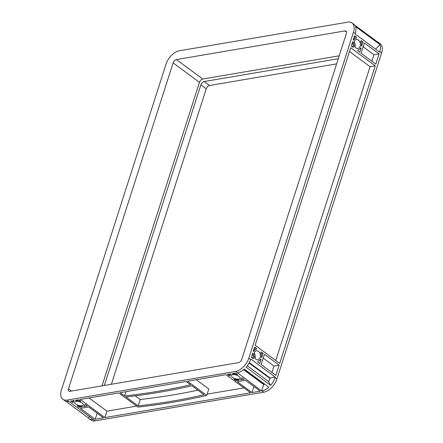 <?xml version="1.0" encoding="UTF-8"?>
<svg xmlns="http://www.w3.org/2000/svg" width="443" height="443" viewBox="0 0 443 443"><rect width="100%" height="100%" fill="white"/><g stroke="black" fill="none" stroke-linecap="round" stroke-linejoin="round"><path stroke-width="0.66" d="M232.614 377.414A4.557 1.91 -162.2 0 0 237.138 379.114A4.557 1.91 -162.2 0 0 240.134 378.267A4.557 1.91 -162.2 0 0 238.971 376.334A4.557 1.91 -162.2 0 0 234.447 374.628A4.557 1.91 -162.2 0 0 231.451 375.476A4.557 1.91 -162.2 0 0 232.614 377.414M75.814 404.071A4.557 1.91 -162.2 0 0 80.344 405.771A4.557 1.91 -162.2 0 0 83.334 404.924A4.557 1.91 -162.2 0 0 82.171 402.986A4.557 1.91 -162.2 0 0 77.647 401.286A4.557 1.91 -162.2 0 0 74.651 402.133A4.557 1.91 -162.2 0 0 75.814 404.071M255.046 358.332A4.557 3.223 80.4 0 0 254.16 353.121M255.927 359.229A4.557 3.223 80.4 0 0 257.953 359.782A4.557 3.223 80.4 0 0 260.451 356.178A4.557 3.223 80.4 0 0 258.457 351.343A4.557 3.223 80.4 0 0 256.425 350.795A4.557 3.223 80.4 0 0 253.933 354.4A4.557 3.223 80.4 0 0 255.927 359.229M354.993 47.03A4.557 3.223 80.4 0 0 354.107 41.819M355.873 47.927A4.557 3.223 80.4 0 0 357.905 48.475A4.557 3.223 80.4 0 0 360.397 44.87A4.557 3.223 80.4 0 0 358.404 40.042A4.557 3.223 80.4 0 0 356.377 39.488A4.557 3.223 80.4 0 0 353.879 43.093A4.557 3.223 80.4 0 0 355.873 47.927M88.694 406.951L103.429 417.832L95.19 419.233L80.454 408.352L88.694 406.951M85.754 404.78L87.354 405.96L83.91 406.513A0.676 0.282 17.8 0 1 83.738 406.231A0.676 0.282 17.8 0 1 83.827 406.137A5.909 2.475 -162.2 0 0 84.624 405.334A5.909 2.475 -162.2 0 0 84.641 404.725A0.676 0.282 17.8 0 1 84.641 404.653A0.676 0.282 17.8 0 1 85.084 404.525A0.676 0.282 17.8 0 1 85.754 404.78M79.114 407.361L77.514 406.181A0.676 0.282 17.8 0 1 77.342 405.893A0.676 0.282 17.8 0 1 78.09 405.838A5.909 2.475 -162.2 0 0 81.717 406.497A0.676 0.282 17.8 0 1 82.498 406.757L79.114 407.361L79.48 406.22M95.19 419.233L97.133 413.181M245.494 380.293L260.229 391.175L251.989 392.576L237.254 381.694L245.494 380.293M242.554 378.123L244.154 379.302L240.71 379.861A0.676 0.282 17.8 0 1 240.532 379.573A0.676 0.282 17.8 0 1 240.627 379.479A5.909 2.475 -162.2 0 0 241.418 378.676A5.909 2.475 -162.2 0 0 241.441 378.067A0.676 0.282 17.8 0 1 241.441 377.995A0.676 0.282 17.8 0 1 241.884 377.868A0.676 0.282 17.8 0 1 242.554 378.123M235.914 380.703L234.314 379.524A0.676 0.282 17.8 0 1 234.142 379.236A0.676 0.282 17.8 0 1 234.89 379.18A5.909 2.475 -162.2 0 0 238.511 379.839A0.676 0.282 17.8 0 1 239.292 380.1L235.914 380.703L236.28 379.562M251.989 392.576L253.933 386.523M70.631 401.098L74.081 400.544A0.676 0.282 17.8 0 1 74.252 400.826A0.676 0.282 17.8 0 1 74.164 400.921A5.909 2.475 -162.2 0 0 73.366 401.723A5.909 2.475 -162.2 0 0 73.35 402.333A0.676 0.282 17.8 0 1 73.344 402.405A0.676 0.282 17.8 0 1 72.901 402.532A0.676 0.282 17.8 0 1 72.231 402.277L70.631 401.098M75.46 400.278L78.871 399.697L80.471 400.876A0.676 0.282 17.8 0 1 80.643 401.164A0.676 0.282 17.8 0 1 79.901 401.22A5.909 2.475 -162.2 0 0 76.274 400.561A0.676 0.282 17.8 0 1 75.493 400.3L75.46 400.278M232.259 373.621L235.67 373.039L237.271 374.219A0.676 0.282 17.8 0 1 237.442 374.507A0.676 0.282 17.8 0 1 236.695 374.562A5.909 2.475 -162.2 0 0 233.073 373.903A0.676 0.282 17.8 0 1 232.293 373.643L232.259 373.621M227.431 374.44L230.881 373.886A0.676 0.282 17.8 0 1 231.052 374.169A0.676 0.282 17.8 0 1 230.958 374.263A5.909 2.475 -162.2 0 0 230.166 375.066A5.909 2.475 -162.2 0 0 230.15 375.681A0.676 0.282 17.8 0 1 230.144 375.747A0.676 0.282 17.8 0 1 229.701 375.874A0.676 0.282 17.8 0 1 229.031 375.62L227.431 374.44M263.192 358.105L273.968 366.062L271.908 372.48M259.792 363.531L258.191 362.352A0.676 0.476 -99.6 0 1 258.258 361.1A5.909 4.181 80.4 0 0 260.545 359.389A0.676 0.476 -99.6 0 1 261.115 359.273L259.792 363.531M279.145 365.182L275.867 375.398L261.132 364.523L264.416 354.3L279.145 365.182L273.968 366.062M263.076 353.309L261.68 357.518A0.676 0.476 -99.6 0 1 261.387 356.765A5.909 4.181 80.4 0 0 260.866 352.977A0.676 0.476 -99.6 0 1 261.475 352.13L263.076 353.309L261.093 353.647M253.23 351.282L254.592 347.046L256.192 348.226A0.676 0.476 -99.6 0 1 256.126 349.477A5.909 4.181 80.4 0 0 253.833 351.188A0.676 0.476 -99.6 0 1 253.263 351.305L253.23 351.282M251.308 357.268L252.704 353.06A0.676 0.476 -99.6 0 1 252.992 353.807A5.909 4.181 80.4 0 0 253.518 357.601A0.676 0.476 -99.6 0 1 252.909 358.448L251.308 357.268M363.144 46.797L373.92 54.755L371.86 61.173M363.022 42.002L361.632 46.216A0.676 0.476 -99.6 0 1 361.338 45.463A5.909 4.181 80.4 0 0 360.812 41.67A0.676 0.476 -99.6 0 1 361.422 40.822L363.022 42.002L361.045 42.34M379.097 53.874L375.814 64.097L361.078 53.215L364.362 42.993L379.097 53.874L373.92 54.755M358.204 49.793A5.909 4.181 80.4 0 0 360.497 48.082A0.676 0.476 -99.6 0 1 361.067 47.966L359.744 52.224L358.143 51.045A0.676 0.476 -99.6 0 1 358.204 49.793M351.26 45.961L352.65 41.753A0.676 0.476 -99.6 0 1 352.944 42.506A5.909 4.181 80.4 0 0 353.464 46.293A0.676 0.476 -99.6 0 1 352.861 47.141L351.26 45.961M353.182 39.975L354.538 35.739L356.139 36.919A0.676 0.476 -99.6 0 1 356.072 38.17A5.909 4.181 80.4 0 0 353.785 39.881A0.676 0.476 -99.6 0 1 353.215 39.997L353.785 39.881M120.191 392.67L186.11 381.467L190.579 384.762A675.464 282.761 17.8 0 1 124.655 395.97L120.191 392.67M104.841 417.588L80.283 399.453L118.779 392.913L137.978 407.089A675.464 282.761 -162.2 0 0 206.726 395.4L187.527 381.224L226.019 374.678L250.577 392.814L104.841 417.588L106.907 411.165L89.032 397.969M206.726 395.4L208.786 388.976L196.277 379.74M243.888 387.88L207.136 394.126M136.649 406.109L106.907 411.165M261.641 390.931L237.437 372.74A13.511 7.697 -53.6 0 0 244.243 369.091L268.801 387.221A13.511 7.697 126.4 0 1 261.996 390.876L261.641 390.931L263.707 384.507L243.584 369.65M264.781 384.258A6.08 3.466 126.4 0 1 264.056 384.446L263.707 384.507M62.806 399.265A13.511 7.697 -53.6 0 0 67.081 400.079L235.654 371.422A13.511 7.697 -53.6 0 0 248.816 358.138L353.459 32.228A13.511 7.697 -53.6 0 0 352.063 22.964A13.511 7.697 -53.6 0 0 347.788 22.15L179.221 50.807A13.511 7.697 -53.6 0 0 166.053 64.091L61.416 390.001A13.511 7.697 -53.6 0 0 62.806 399.265L64.595 400.583A13.511 7.697 -53.6 0 0 68.864 401.397L93.423 419.532A13.511 7.697 126.4 0 1 89.148 418.718A13.511 7.697 126.4 0 1 88.312 417.91L89.724 416.481M377.386 41.852A13.511 7.697 126.4 0 1 378.405 42.417A13.511 7.697 126.4 0 1 379.247 43.226L354.688 25.09A13.511 7.697 -53.6 0 0 353.852 24.282L352.063 22.964M250.605 359.456L250.744 359.018L275.302 377.154L270.125 378.034L269.981 378.472A6.08 3.466 126.4 0 1 268.436 381.379L270.662 385.344L246.103 367.208A13.511 7.697 -53.6 0 0 250.605 359.456L248.816 358.138M255.151 345.291L350.695 47.711L375.254 65.846L279.71 363.426L255.151 345.291M275.302 377.154L275.164 377.591A13.511 7.697 126.4 0 1 270.662 385.344M375.254 65.846L370.071 66.727L275.751 360.502M249.265 362.629L270.125 378.034M349.472 51.515L370.071 66.727M355.242 33.552A13.511 7.697 -53.6 0 0 355.491 26.519L380.05 44.654A13.511 7.697 126.4 0 1 379.801 51.681L379.662 52.119L355.103 33.989L355.242 33.552L353.459 32.228M375.609 49.129L380.05 44.654M268.436 381.379L247.283 365.763M336.614 63.892L209.522 85.499A3.378 1.927 -53.6 0 0 206.233 88.822L111.376 384.264M338.264 58.742L204.168 81.54A3.378 1.927 -53.6 0 0 200.873 84.862L104.365 385.454M339.205 55.824L202.75 79.02A3.378 1.927 -53.6 0 0 199.461 82.343L102.012 385.859M238.461 362.662A3.378 1.927 -53.6 0 0 241.756 359.339L346.393 33.43A3.378 1.927 -53.6 0 0 346.044 31.115A3.378 1.927 -53.6 0 0 344.975 30.91L176.408 59.567A3.378 1.927 -53.6 0 0 173.113 62.889L68.477 388.799A3.378 1.927 -53.6 0 0 68.826 391.114A3.378 1.927 -53.6 0 0 69.894 391.319L238.461 362.662M378.405 42.417L380.194 43.735A13.511 7.697 126.4 0 1 381.584 52.999L276.947 378.909A13.511 7.697 126.4 0 1 263.779 392.193L95.212 420.85A13.511 7.697 126.4 0 1 90.937 420.036L89.148 418.718M191.919 385.753A675.464 282.761 17.8 0 1 125.995 396.956L138.15 405.932A675.464 282.761 -162.2 0 0 204.068 394.724L191.919 385.753M88.312 417.91L65.614 401.148M124.655 395.97L126.033 391.678M138.15 405.932L140.209 399.508A675.464 282.761 -162.2 0 0 197.888 390.161M135.248 395.843L140.209 399.508M361.1 47.988L360.486 48.093M261.154 359.295L260.539 359.4M240.743 379.884L240.926 379.308M83.943 406.541L84.126 405.965M77.514 406.181L77.652 405.76M234.314 379.524L234.447 379.103M76.274 400.561L76.417 400.112M79.901 401.22L80.1 400.599M233.073 373.903L233.217 373.455M236.695 374.562L236.894 373.942M261.475 352.13L260.916 352.224M253.833 351.188L253.246 351.288M256.126 349.477L253.678 349.892M361.422 40.822L360.868 40.917M356.072 38.17L353.625 38.585M243.788 369.484L264.056 384.446M249.055 363.016L269.981 378.472M204.168 81.54L209.522 85.499M200.873 84.862L206.233 88.822M344.975 30.91L346.553 32.073M176.408 59.567L202.75 79.02M173.113 62.889L199.461 82.343M68.477 388.799L71.517 391.042M237.437 372.74L235.654 371.422M261.996 390.876L263.779 392.193M275.164 377.591L276.947 378.909M68.864 401.397L67.081 400.079M93.423 419.532L95.212 420.85M379.801 51.681L381.584 52.999M353.464 46.293L352.035 46.537M352.944 42.506L352.335 42.606M356.139 36.919L354.046 37.278M253.518 357.601L252.089 357.844M252.992 353.807L252.383 353.913M256.192 348.226L254.094 348.586M72.231 402.277L72.724 400.743M229.031 375.62L229.524 374.086M361.067 47.966L360.508 48.06M261.115 359.273L260.562 359.367M240.71 379.861L240.87 379.346M83.91 406.513L84.076 405.998M84.624 405.334L84.884 404.525M73.366 401.723L73.737 400.572M230.166 375.066L230.537 373.914M241.418 378.676L241.679 377.868"/></g></svg>

